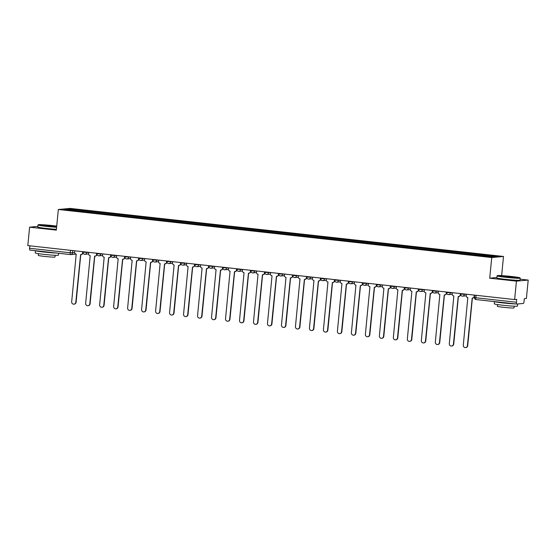 <?xml version="1.0" encoding="UTF-8"?>
<svg xmlns="http://www.w3.org/2000/svg" width="556" height="556" viewBox="0 0 556 556"><rect width="100%" height="100%" fill="white"/><g stroke="black" fill="none" stroke-linecap="round" stroke-linejoin="round"><path stroke-width="0.83" d="M501.63 275.623L503.507 256.462L70.119 208.41L58.345 209.487L491.74 257.539L489.718 278.188L516.434 281.148L514.627 299.573L27.8 245.592L29.607 227.175L56.323 230.135L58.345 209.487M516.434 281.148L528.2 280.071L520.11 279.175M528.2 280.071L526.393 298.489L524.308 298.683L524.03 301.554A1.863 0.466 96.3 0 1 523.377 303.451L516.719 304.056A1.863 0.466 96.3 0 1 516.691 304.056L476.082 299.559A1.863 0.466 -83.7 0 1 475.811 297.745L516.427 302.249A1.863 0.466 96.3 0 0 516.691 304.056M76.13 254.106L70.855 254.592A1.863 1.8 -95.2 0 1 70.508 254.585A1.863 0.466 -83.7 0 1 70.48 254.585L29.892 250.082A1.863 0.466 -83.7 0 1 29.864 250.082A1.863 0.466 -83.7 0 1 29.6 248.275L70.216 252.778L74.657 252.73M29.843 245.821L29.6 248.275M37.864 226.417L29.607 227.175M516.427 302.249L516.712 299.378L514.627 299.573M482.483 255.725L482.747 254.954L497.808 256.622L493.853 256.983L478.236 255.364L78.556 211.051L64.051 209.327L67.999 208.966L83.066 210.634L82.761 211.516M482.747 254.954L83.066 210.634M503.507 256.462L491.74 257.539M496.869 277.527L489.718 278.188M83.518 211.6L83.615 210.585M68.464 209.82L67.999 208.966M466.338 294.221L466.213 295.486A1.863 1.8 -95.2 0 0 467.825 297.536L463.287 345.227A2.141 2.071 -95.2 0 0 465.546 347.59A2.141 2.071 -95.2 0 0 467.408 345.686L472.218 298.023A1.863 1.8 -95.2 0 0 474.198 296.369L474.504 296.341A1.863 1.8 84.8 0 1 472.878 297.995L472.572 298.023M474.622 295.139L474.504 296.341M472.385 298.03L467.714 345.658A2.141 2.071 84.8 0 1 465.852 347.563L465.546 347.59M474.317 295.104L474.198 296.369M452.355 292.664L452.23 293.936A1.863 1.8 -95.2 0 0 453.842 295.987L449.304 343.677A2.141 2.071 -95.2 0 0 451.562 346.04A2.141 2.071 -95.2 0 0 453.425 344.136L458.234 296.473A1.863 1.8 -95.2 0 0 460.208 294.819L460.514 294.791A1.863 1.8 84.8 0 1 458.895 296.445L458.589 296.473M460.632 293.582L460.514 294.791M458.401 296.48L453.731 344.108A2.141 2.071 84.8 0 1 451.868 346.013L451.562 346.04M460.333 293.554L460.208 294.819M438.371 291.115L438.246 292.386A1.863 1.8 -95.2 0 0 439.859 294.437L435.313 342.128A2.141 2.071 -95.2 0 0 437.572 344.491A2.141 2.071 -95.2 0 0 439.442 342.586L444.251 294.923A1.863 1.8 -95.2 0 0 446.225 293.269L446.531 293.241A1.863 1.8 84.8 0 1 444.904 294.895L444.598 294.923M446.649 292.032L446.531 293.241M444.418 294.93L439.747 342.559A2.141 2.071 84.8 0 1 437.878 344.463L437.572 344.491M446.35 292.004L446.225 293.269M511.52 276.492A11.363 0.563 5.6 0 0 497.356 275.616A11.363 0.563 5.6 0 0 505.772 277.02A11.363 0.563 5.6 0 0 519.943 277.833A11.363 0.563 5.6 0 0 511.52 276.492M519.943 277.833L520.194 278.139A11.641 0.577 -174.4 0 1 520.207 278.167A11.641 0.577 -174.4 0 1 505.675 277.298A11.641 0.577 -174.4 0 1 497.036 275.894A11.641 0.577 -174.4 0 1 497.05 275.866L497.356 275.616M510.081 276.624L514.293 277.319L502.999 276.214L510.081 276.624M513.369 277.368L503.896 276.443M517.678 303.972L517.462 306.127A11.641 0.577 -174.4 0 1 502.937 305.258A11.641 0.577 -174.4 0 1 494.291 303.854L494.513 301.602M515.565 303.93A11.641 0.577 -174.4 0 1 503.166 302.944A11.641 0.577 -174.4 0 1 494.576 301.609M514.182 306.203L514.008 307.934A8.382 0.41 -174.4 0 1 503.548 307.315A8.382 0.41 -174.4 0 1 497.328 306.3L497.495 304.57M520.207 278.167L520.006 280.203A11.641 0.577 -174.4 0 1 505.48 279.334A11.641 0.577 -174.4 0 1 496.835 277.93L497.036 275.894M509.727 303.284L500.414 302.255M56.719 226.118A11.363 0.563 5.6 0 0 52.486 225.597A11.363 0.563 5.6 0 0 38.322 224.721A11.363 0.563 5.6 0 0 46.746 226.125A11.363 0.563 5.6 0 0 56.636 226.987M56.601 227.279A11.641 0.577 -174.4 0 1 46.641 226.403A11.641 0.577 -174.4 0 1 38.003 224.999A11.641 0.577 -174.4 0 1 38.017 224.971L38.322 224.721M51.048 225.729L55.259 226.424L43.966 225.319L51.048 225.729M54.335 226.473L44.862 225.548M58.623 253.272L58.429 255.232A11.641 0.577 -174.4 0 1 43.903 254.363A11.641 0.577 -174.4 0 1 35.257 252.959L35.48 250.707M56.531 253.036A11.641 0.577 -174.4 0 1 44.133 252.049A11.641 0.577 -174.4 0 1 35.542 250.714M55.148 255.308L54.981 257.046A8.382 0.41 -174.4 0 1 44.515 256.42A8.382 0.41 -174.4 0 1 38.294 255.406L38.461 253.675M56.406 229.315A11.641 0.577 -174.4 0 1 46.447 228.446A11.641 0.577 -174.4 0 1 37.801 227.036L38.003 224.999M50.693 252.389L41.38 251.361M424.381 289.565L424.256 290.83A1.863 1.8 -95.2 0 0 425.868 292.88L421.33 340.578A2.141 2.071 -95.2 0 0 423.589 342.941A2.141 2.071 -95.2 0 0 425.451 341.036L430.261 293.373A1.863 1.8 -95.2 0 0 432.234 291.719L432.54 291.691A1.863 1.8 84.8 0 1 430.921 293.346L430.615 293.373M432.658 290.482L432.54 291.691M430.427 293.38L425.757 341.009A2.141 2.071 84.8 0 1 423.894 342.913L423.589 342.941M432.359 290.447L432.234 291.719M410.397 288.015L410.272 289.28A1.863 1.8 -95.2 0 0 411.885 291.33L407.339 339.028A2.141 2.071 -95.2 0 0 409.598 341.384A2.141 2.071 -95.2 0 0 411.468 339.48L416.277 291.817A1.863 1.8 -95.2 0 0 418.251 290.169L418.557 290.142A1.863 1.8 84.8 0 1 416.937 291.796L416.625 291.824M418.675 288.932L418.557 290.142M416.444 291.83L411.774 339.452A2.141 2.071 84.8 0 1 409.904 341.356L409.598 341.384M418.376 288.898L418.251 290.169M396.407 286.465L396.282 287.73A1.863 1.8 -95.2 0 0 397.894 289.78L393.356 337.478A2.141 2.071 -95.2 0 0 395.615 339.834A2.141 2.071 -95.2 0 0 397.477 337.93L402.287 290.267A1.863 1.8 -95.2 0 0 404.268 288.62L404.573 288.585A1.863 1.8 84.8 0 1 402.947 290.246L402.641 290.274M404.692 287.382L404.573 288.585M402.454 290.281L397.79 337.902A2.141 2.071 84.8 0 1 395.921 339.806L395.615 339.834M404.386 287.348L404.268 288.62M382.424 284.915L382.299 286.18A1.863 1.8 -95.2 0 0 383.911 288.23L379.373 335.921A2.141 2.071 -95.2 0 0 381.631 338.284A2.141 2.071 -95.2 0 0 383.494 336.38L388.303 288.717A1.863 1.8 -95.2 0 0 390.277 287.063L390.583 287.035A1.863 1.8 84.8 0 1 388.964 288.696L388.658 288.724M390.701 285.833L390.583 287.035M388.47 288.731L383.8 336.352A2.141 2.071 84.8 0 1 381.937 338.256L381.631 338.284M390.402 285.798L390.277 287.063M368.44 283.365L368.315 284.63A1.863 1.8 -95.2 0 0 369.928 286.681L365.382 334.371A2.141 2.071 -95.2 0 0 367.641 336.734A2.141 2.071 -95.2 0 0 369.511 334.83L374.32 287.167A1.863 1.8 -95.2 0 0 376.294 285.513L376.6 285.485A1.863 1.8 84.8 0 1 374.973 287.146L374.668 287.174M376.718 284.283L376.6 285.485M374.487 287.181L369.816 334.802A2.141 2.071 84.8 0 1 367.947 336.707L367.641 336.734M376.419 284.248L376.294 285.513M354.45 281.816L354.325 283.08A1.863 1.8 -95.2 0 0 355.937 285.131L351.399 332.822A2.141 2.071 -95.2 0 0 353.658 335.185A2.141 2.071 -95.2 0 0 355.52 333.28L360.33 285.617A1.863 1.8 -95.2 0 0 362.303 283.963L362.609 283.935A1.863 1.8 84.8 0 1 360.99 285.589L360.684 285.617M362.727 282.733L362.609 283.935M360.497 285.624L355.826 333.252A2.141 2.071 84.8 0 1 353.964 335.157L353.658 335.185M362.429 282.698L362.303 283.963M340.467 280.259L340.341 281.531A1.863 1.8 -95.2 0 0 341.954 283.581L337.409 331.272A2.141 2.071 -95.2 0 0 339.667 333.635A2.141 2.071 -95.2 0 0 341.537 331.73L346.346 284.067A1.863 1.8 -95.2 0 0 348.32 282.413L348.626 282.385A1.863 1.8 84.8 0 1 347.007 284.04L346.694 284.067M348.744 281.176L348.626 282.385M346.513 284.074L341.843 331.703A2.141 2.071 84.8 0 1 339.973 333.607L339.667 333.635M348.445 281.148L348.32 282.413M326.476 278.709L326.358 279.981A1.863 1.8 -95.2 0 0 327.964 282.031L323.425 329.722A2.141 2.071 -95.2 0 0 325.684 332.085A2.141 2.071 -95.2 0 0 327.547 330.181L332.356 282.517A1.863 1.8 -95.2 0 0 334.337 280.863L334.642 280.836A1.863 1.8 84.8 0 1 333.016 282.49L332.71 282.517M334.761 279.626L334.642 280.836M332.523 282.524L327.859 330.153A2.141 2.071 84.8 0 1 325.99 332.057L325.684 332.085M334.455 279.599L334.337 280.863M312.493 277.159L312.368 278.431A1.863 1.8 -95.2 0 0 313.98 280.481L309.442 328.172A2.141 2.071 -95.2 0 0 311.701 330.535A2.141 2.071 -95.2 0 0 313.563 328.631L318.373 280.968A1.863 1.8 -95.2 0 0 320.346 279.314L320.652 279.286A1.863 1.8 84.8 0 1 319.033 280.94L318.727 280.968M320.77 278.076L320.652 279.286M318.539 280.975L313.869 328.603A2.141 2.071 84.8 0 1 312.006 330.507L311.701 330.535M320.471 278.042L320.346 279.314M298.509 275.609L298.384 276.874A1.863 1.8 -95.2 0 0 299.997 278.924L295.451 326.622A2.141 2.071 -95.2 0 0 297.71 328.985A2.141 2.071 -95.2 0 0 299.58 327.074L304.389 279.411A1.863 1.8 -95.2 0 0 306.363 277.764L306.669 277.736A1.863 1.8 84.8 0 1 305.042 279.39L304.737 279.418M306.787 276.527L306.669 277.736M304.556 279.425L299.886 327.046A2.141 2.071 84.8 0 1 298.016 328.95L297.71 328.985M306.488 276.492L306.363 277.764M284.519 274.059L284.394 275.324A1.863 1.8 -95.2 0 0 286.006 277.375L281.468 325.072A2.141 2.071 -95.2 0 0 283.727 327.428A2.141 2.071 -95.2 0 0 285.589 325.524L290.399 277.861A1.863 1.8 -95.2 0 0 292.373 276.214L292.678 276.186A1.863 1.8 84.8 0 1 291.059 277.84L290.753 277.868M292.797 274.977L292.678 276.186M290.566 277.875L285.895 325.496A2.141 2.071 84.8 0 1 284.033 327.401L283.727 327.428M292.498 274.942L292.373 276.214M270.536 272.51L270.411 273.774A1.863 1.8 -95.2 0 0 272.023 275.825L267.485 323.516A2.141 2.071 -95.2 0 0 269.736 325.879A2.141 2.071 -95.2 0 0 271.606 323.974L276.415 276.311A1.863 1.8 -95.2 0 0 278.389 274.657L278.695 274.629A1.863 1.8 84.8 0 1 277.076 276.29L276.77 276.318M278.813 273.427L278.695 274.629M276.582 276.325L271.912 323.946A2.141 2.071 84.8 0 1 270.042 325.851L269.736 325.879M278.514 273.392L278.389 274.657M256.545 270.96L256.427 272.225A1.863 1.8 -95.2 0 0 258.033 274.275L253.494 321.966A2.141 2.071 -95.2 0 0 255.753 324.329A2.141 2.071 -95.2 0 0 257.623 322.424L262.425 274.761A1.863 1.8 -95.2 0 0 264.406 273.107L264.712 273.079A1.863 1.8 84.8 0 1 263.085 274.74L262.779 274.768M264.83 271.877L264.712 273.079M262.592 274.775L257.928 322.397A2.141 2.071 84.8 0 1 256.059 324.301L255.753 324.329M264.524 271.842L264.406 273.107M242.562 269.41L242.437 270.675A1.863 1.8 -95.2 0 0 244.049 272.725L239.511 320.416A2.141 2.071 -95.2 0 0 241.77 322.779A2.141 2.071 -95.2 0 0 243.632 320.875L248.442 273.211A1.863 1.8 -95.2 0 0 250.415 271.557L250.721 271.53A1.863 1.8 84.8 0 1 249.102 273.184L248.796 273.211M250.839 270.327L250.721 271.53M248.608 273.225L243.938 320.847A2.141 2.071 84.8 0 1 242.075 322.751L241.77 322.779M250.541 270.292L250.415 271.557M228.579 267.853L228.453 269.125A1.863 1.8 -95.2 0 0 230.066 271.175L225.521 318.866A2.141 2.071 -95.2 0 0 227.779 321.229A2.141 2.071 -95.2 0 0 229.649 319.325L234.458 271.662A1.863 1.8 -95.2 0 0 236.432 270.007L236.738 269.98A1.863 1.8 84.8 0 1 235.112 271.634L234.806 271.662M236.856 268.777L236.738 269.98M234.625 271.669L229.955 319.297A2.141 2.071 84.8 0 1 228.085 321.201L227.779 321.229M236.557 268.743L236.432 270.007M214.588 266.303L214.463 267.575A1.863 1.8 -95.2 0 0 216.075 269.625L211.537 317.316A2.141 2.071 -95.2 0 0 213.796 319.679A2.141 2.071 -95.2 0 0 215.659 317.775L220.468 270.112A1.863 1.8 -95.2 0 0 222.442 268.458L222.747 268.43A1.863 1.8 84.8 0 1 221.128 270.084L220.822 270.112M222.866 267.221L222.747 268.43M220.635 270.119L215.964 317.747A2.141 2.071 84.8 0 1 214.102 319.651L213.796 319.679M222.567 267.193L222.442 268.458M200.605 264.753L200.48 266.025A1.863 1.8 -95.2 0 0 202.092 268.075L197.554 315.766A2.141 2.071 -95.2 0 0 199.806 318.129A2.141 2.071 -95.2 0 0 201.675 316.225L206.484 268.562A1.863 1.8 -95.2 0 0 208.458 266.908L208.764 266.88A1.863 1.8 84.8 0 1 207.145 268.534L206.839 268.562M208.882 265.671L208.764 266.88M206.651 268.569L201.981 316.197A2.141 2.071 84.8 0 1 200.111 318.101L199.806 318.129M208.583 265.643L208.458 266.908M186.614 263.203L186.496 264.468A1.863 1.8 -95.2 0 0 188.102 266.519L183.563 314.216A2.141 2.071 -95.2 0 0 185.822 316.579A2.141 2.071 -95.2 0 0 187.692 314.675L192.501 267.012A1.863 1.8 -95.2 0 0 194.475 265.358L194.781 265.33A1.863 1.8 84.8 0 1 193.154 266.984L192.849 267.012M194.899 264.121L194.781 265.33M192.661 267.019L187.997 314.64A2.141 2.071 84.8 0 1 186.128 316.552L185.822 316.579M194.6 264.086L194.475 265.358M172.631 261.654L172.506 262.918A1.863 1.8 -95.2 0 0 174.118 264.969L169.58 312.667A2.141 2.071 -95.2 0 0 171.839 315.023A2.141 2.071 -95.2 0 0 173.701 313.118L178.511 265.455A1.863 1.8 -95.2 0 0 180.485 263.808L180.79 263.78A1.863 1.8 84.8 0 1 179.171 265.434L178.865 265.462M180.909 262.571L180.79 263.78M178.678 265.469L174.007 313.091A2.141 2.071 84.8 0 1 172.145 314.995L171.839 315.023M180.61 262.536L180.485 263.808M158.648 260.104L158.523 261.369A1.863 1.8 -95.2 0 0 160.135 263.419L155.59 311.11A2.141 2.071 -95.2 0 0 157.848 313.473A2.141 2.071 -95.2 0 0 159.718 311.568L164.527 263.905A1.863 1.8 -95.2 0 0 166.501 262.251L166.807 262.224A1.863 1.8 84.8 0 1 165.181 263.885L164.875 263.912M166.925 261.021L166.807 262.224M164.694 263.919L160.024 311.541A2.141 2.071 84.8 0 1 158.154 313.445L157.848 313.473M166.626 260.986L166.501 262.251M144.657 258.554L144.532 259.819A1.863 1.8 -95.2 0 0 146.145 261.869L141.606 309.56A2.141 2.071 -95.2 0 0 143.865 311.923A2.141 2.071 -95.2 0 0 145.728 310.019L150.537 262.356A1.863 1.8 -95.2 0 0 152.511 260.701L152.817 260.674A1.863 1.8 84.8 0 1 151.197 262.335L150.891 262.362M152.935 259.471L152.817 260.674M150.704 262.369L146.033 309.991A2.141 2.071 84.8 0 1 144.171 311.895L143.865 311.923M152.636 259.437L152.511 260.701M130.674 257.004L130.549 258.269A1.863 1.8 -95.2 0 0 132.161 260.319L127.623 308.01A2.141 2.071 -95.2 0 0 129.875 310.373A2.141 2.071 -95.2 0 0 131.744 308.469L136.554 260.806A1.863 1.8 -95.2 0 0 138.527 259.152L138.833 259.124A1.863 1.8 84.8 0 1 137.214 260.778L136.908 260.813M138.951 257.921L138.833 259.124M136.72 260.82L132.05 308.441A2.141 2.071 84.8 0 1 130.18 310.345L129.875 310.373M138.653 257.887L138.527 259.152M116.684 255.447L116.565 256.719A1.863 1.8 -95.2 0 0 118.171 258.769L113.632 306.46A2.141 2.071 -95.2 0 0 115.891 308.823A2.141 2.071 -95.2 0 0 117.761 306.919L122.57 259.256A1.863 1.8 -95.2 0 0 124.544 257.602L124.85 257.574A1.863 1.8 84.8 0 1 123.224 259.228L122.918 259.256M124.968 256.372L124.85 257.574M122.73 259.263L118.067 306.891A2.141 2.071 84.8 0 1 116.197 308.795L115.891 308.823M124.669 256.337L124.544 257.602M102.7 253.897L102.575 255.169A1.863 1.8 -95.2 0 0 104.187 257.219L99.649 304.91A2.141 2.071 -95.2 0 0 101.908 307.273A2.141 2.071 -95.2 0 0 103.77 305.369L108.58 257.706A1.863 1.8 -95.2 0 0 110.554 256.052L110.859 256.024A1.863 1.8 84.8 0 1 109.24 257.678L108.934 257.706M110.978 254.815L110.859 256.024M108.747 257.713L104.076 305.341A2.141 2.071 84.8 0 1 102.214 307.246L101.908 307.273M110.679 254.787L110.554 256.052M88.717 252.348L88.592 253.619A1.863 1.8 -95.2 0 0 90.204 255.67L85.659 303.361A2.141 2.071 -95.2 0 0 87.917 305.724A2.141 2.071 -95.2 0 0 89.787 303.819L94.596 256.156A1.863 1.8 -95.2 0 0 96.57 254.502L96.876 254.474A1.863 1.8 84.8 0 1 95.25 256.128L94.944 256.156M96.994 253.265L96.876 254.474M94.763 256.163L90.093 303.791A2.141 2.071 84.8 0 1 88.223 305.696L87.917 305.724M96.695 253.237L96.57 254.502M74.726 250.798L74.601 252.063A1.863 1.8 -95.2 0 0 76.214 254.113L71.675 301.811A2.141 2.071 -95.2 0 0 73.934 304.174A2.141 2.071 -95.2 0 0 75.797 302.269L80.606 254.606A1.863 1.8 -95.2 0 0 82.58 252.952L82.886 252.924A1.863 1.8 84.8 0 1 81.266 254.578L80.961 254.606M83.004 251.715L82.886 252.924M80.773 254.613L76.102 302.242A2.141 2.071 84.8 0 1 74.24 304.146L73.934 304.174M82.705 251.68L82.58 252.952M83.059 252.236L88.703 252.445M86.694 252.125L86.646 252.632A1.863 1.8 84.8 0 1 84.672 254.287M97.05 253.786L102.693 253.995M100.685 253.675L100.636 254.182A1.863 1.8 84.8 0 1 98.655 255.836M111.033 255.336L116.677 255.545M114.668 255.225L114.619 255.732A1.863 1.8 84.8 0 1 112.646 257.386M125.017 256.886L130.66 257.094M128.651 256.775L128.603 257.282A1.863 1.8 84.8 0 1 126.629 258.936M139.007 258.436L144.65 258.644M142.642 258.331L142.593 258.832A1.863 1.8 84.8 0 1 140.619 260.486M152.99 259.986L158.634 260.194M156.625 259.881L156.577 260.389A1.863 1.8 84.8 0 1 154.603 262.036M166.981 261.535L172.624 261.744M170.616 261.431L170.567 261.939A1.863 1.8 84.8 0 1 168.586 263.586M180.964 263.092L186.607 263.301M184.599 262.981L184.55 263.488A1.863 1.8 84.8 0 1 182.576 265.142M194.947 264.642L200.591 264.851M198.582 264.531L198.534 265.038A1.863 1.8 84.8 0 1 196.56 266.692M208.938 266.192L214.581 266.4M212.573 266.081L212.524 266.588A1.863 1.8 84.8 0 1 210.55 268.242M222.921 267.742L228.565 267.95M226.556 267.631L226.507 268.138A1.863 1.8 84.8 0 1 224.534 269.792M236.912 269.292L242.555 269.5M240.546 269.18L240.498 269.688A1.863 1.8 84.8 0 1 238.517 271.342M250.895 270.841L256.538 271.05M254.53 270.737L254.481 271.238A1.863 1.8 84.8 0 1 252.507 272.892M264.878 272.391L270.522 272.6M268.513 272.287L268.465 272.794A1.863 1.8 84.8 0 1 266.491 274.442M278.869 273.941L284.512 274.15M282.504 273.837L282.455 274.344A1.863 1.8 84.8 0 1 280.481 275.991M292.852 275.498L298.496 275.706M296.487 275.387L296.438 275.894A1.863 1.8 84.8 0 1 294.465 277.548M306.842 277.048L312.486 277.256M310.477 276.937L310.429 277.444A1.863 1.8 84.8 0 1 308.448 279.098M320.826 278.598L326.469 278.806M324.461 278.486L324.412 278.994A1.863 1.8 84.8 0 1 322.438 280.648M334.809 280.148L340.453 280.356M338.444 280.036L338.395 280.544A1.863 1.8 84.8 0 1 336.422 282.198M348.8 281.697L354.443 281.906M352.435 281.586L352.386 282.094A1.863 1.8 84.8 0 1 350.412 283.748M362.783 283.247L368.426 283.456M366.418 283.136L366.369 283.643A1.863 1.8 84.8 0 1 364.395 285.297M376.766 284.797L382.417 285.006M380.408 284.693L380.353 285.193A1.863 1.8 84.8 0 1 378.379 286.847M390.757 286.347L396.4 286.555M394.392 286.243L394.343 286.75A1.863 1.8 84.8 0 1 392.369 288.397M404.74 287.897L410.384 288.112M408.375 287.793L408.326 288.3A1.863 1.8 84.8 0 1 406.353 289.954M418.731 289.454L424.374 289.662M422.365 289.342L422.317 289.85A1.863 1.8 84.8 0 1 420.343 291.504M432.714 291.003L438.357 291.212M436.349 290.892L436.3 291.4A1.863 1.8 84.8 0 1 434.326 293.054M446.697 292.553L452.348 292.762M450.339 292.442L450.284 292.949A1.863 1.8 84.8 0 1 448.31 294.604M460.688 294.103L466.331 294.312M464.323 293.992L464.274 294.499A1.863 1.8 84.8 0 1 462.3 296.153M72.711 250.575L72.482 252.931A1.863 1.8 -95.2 0 1 70.855 254.592A1.863 1.863 0 0 1 70.48 254.585A1.863 0.466 -83.7 0 1 70.216 252.778L70.452 250.325M516.67 304.056L476.103 299.559A1.863 0.466 -83.7 0 1 476.082 299.559A1.863 1.863 0 0 1 474.428 297.523L475.811 297.745L476.054 295.292M474.49 297.509L474.664 295.139M460.681 293.589L460.625 294.117A1.863 1.863 0 0 0 462.648 296.153L466.213 295.827M446.69 292.039L446.642 292.567A1.863 1.863 0 0 0 448.664 294.604L452.23 294.277M432.707 290.489L432.651 291.017A1.863 1.863 0 0 0 434.681 293.054L438.239 292.727M418.717 288.939L418.668 289.467A1.863 1.863 0 0 0 420.69 291.504L424.256 291.177M404.733 287.389L404.685 287.918A1.863 1.863 0 0 0 406.707 289.954L410.265 289.627M390.75 285.84L390.694 286.368A1.863 1.863 0 0 0 392.717 288.404L396.282 288.077M376.76 284.283L376.711 284.818A1.863 1.863 0 0 0 378.733 286.854L382.299 286.528M362.776 282.733L362.72 283.268A1.863 1.863 0 0 0 364.75 285.304L368.308 284.978M348.786 281.183L348.737 281.711A1.863 1.863 0 0 0 350.76 283.755L354.325 283.421M334.802 279.633L334.754 280.161A1.863 1.863 0 0 0 336.776 282.198L340.341 281.871M320.819 278.083L320.763 278.612A1.863 1.863 0 0 0 322.786 280.648L326.351 280.321M306.829 276.534L306.78 277.062A1.863 1.863 0 0 0 308.802 279.098L312.368 278.771M292.845 274.984L292.79 275.512A1.863 1.863 0 0 0 294.819 277.548L298.377 277.222M278.855 273.434L278.806 273.962A1.863 1.863 0 0 0 280.829 275.998L284.394 275.672M264.871 271.877L264.823 272.412A1.863 1.863 0 0 0 266.845 274.449L270.411 274.122M250.888 270.327L250.832 270.862A1.863 1.863 0 0 0 252.855 272.899L256.42 272.572M236.898 268.777L236.849 269.312A1.863 1.863 0 0 0 238.871 271.349L242.437 271.022M222.914 267.227L222.859 267.756A1.863 1.863 0 0 0 224.888 269.792L228.446 269.465M208.924 265.678L208.875 266.206A1.863 1.863 0 0 0 210.898 268.242L214.463 267.916M194.941 264.128L194.892 264.656A1.863 1.863 0 0 0 196.914 266.692L200.48 266.366M180.957 262.578L180.902 263.106A1.863 1.863 0 0 0 182.924 265.142L186.489 264.816M166.967 261.028L166.918 261.556A1.863 1.863 0 0 0 168.941 263.593L172.506 263.266M152.983 259.478L152.928 260.006A1.863 1.863 0 0 0 154.957 262.043L158.516 261.716M138.993 257.921L138.944 258.457A1.863 1.863 0 0 0 140.967 260.493L144.532 260.166M125.01 256.372L124.961 256.907A1.863 1.863 0 0 0 126.983 258.943L130.549 258.616M111.026 254.822L110.971 255.35A1.863 1.863 0 0 0 112.993 257.386L116.558 257.06M97.036 253.272L96.987 253.8A1.863 1.863 0 0 0 99.01 255.836L102.575 255.51M83.052 251.722L82.997 252.25A1.863 1.863 0 0 0 85.026 254.287L88.585 253.96M70.48 254.585L29.864 250.082"/></g></svg>
